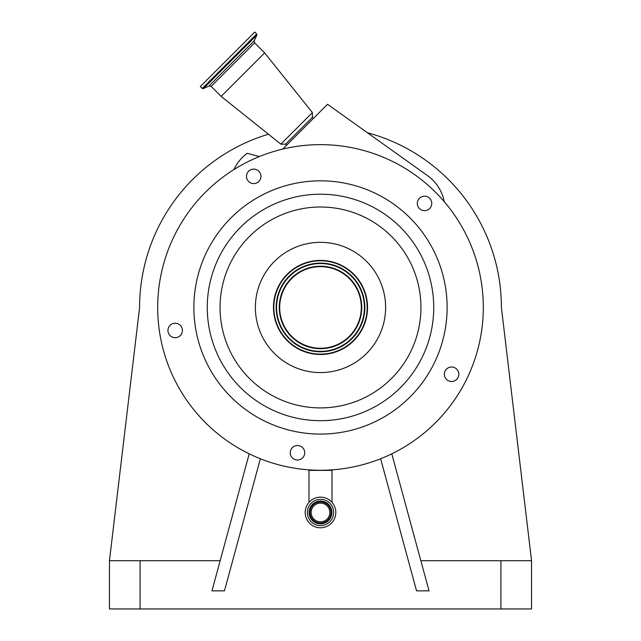 <?xml version="1.0" encoding="UTF-8"?>
<svg xmlns="http://www.w3.org/2000/svg" width="641" height="641" viewBox="0 0 641 641"><rect width="100%" height="100%" fill="white"/><g stroke="black" fill="none" stroke-linecap="round" stroke-linejoin="round"><path stroke-width="0.96" d="M311.157 512.471A9.343 9.343 0 0 0 320.5 521.814A9.343 9.343 0 0 0 329.843 512.471A9.343 9.343 0 0 0 320.5 503.121A9.343 9.343 0 0 0 311.157 512.471M310.004 512.471A10.496 10.496 0 0 0 320.5 522.968A10.496 10.496 0 0 0 330.996 512.471A10.496 10.496 0 0 0 320.5 501.975A10.496 10.496 0 0 0 310.004 512.471M307.351 512.471A13.149 13.149 0 0 0 320.5 525.612A13.149 13.149 0 0 0 333.649 512.471A13.149 13.149 0 0 0 320.5 499.323A13.149 13.149 0 0 0 307.351 512.471M335.82 512.471A15.32 15.32 0 0 0 320.5 497.152A15.32 15.32 0 0 0 305.18 512.471A15.32 15.32 0 0 0 320.5 527.783A15.32 15.32 0 0 0 335.82 512.471M233.901 169.585L234.606 168.19A42.058 42.058 0 0 1 247.194 153.303L259.349 156.564M282.729 149.081L327.527 104.291L427.483 175.602A42.058 42.058 0 0 1 444.277 201.691M313.249 118.561L312.399 117.319L285.574 144.145L280.846 144.145L221.153 96.39L264.645 52.899L312.399 112.592L280.846 144.145M465.566 233.54A162.806 162.806 0 0 0 246.585 162.389A162.806 162.806 0 0 0 175.434 381.363A162.806 162.806 0 0 0 394.415 452.514A162.806 162.806 0 0 0 465.566 233.54M429.654 208.533A7.235 7.235 0 0 0 429.654 198.293A7.235 7.235 0 0 0 419.422 198.293A7.235 7.235 0 0 0 419.422 208.533A7.235 7.235 0 0 0 429.654 208.533M448.307 380.698A7.235 7.235 0 0 0 458.043 377.533A7.235 7.235 0 0 0 454.878 367.798A7.235 7.235 0 0 0 445.15 370.963A7.235 7.235 0 0 0 448.307 380.698M290.333 451.641A7.235 7.235 0 0 0 296.35 459.918A7.235 7.235 0 0 0 304.627 453.9A7.235 7.235 0 0 0 298.618 445.623A7.235 7.235 0 0 0 290.333 451.641M174.048 323.32A7.235 7.235 0 0 0 168.03 331.597A7.235 7.235 0 0 0 176.315 337.615A7.235 7.235 0 0 0 182.324 329.338A7.235 7.235 0 0 0 174.048 323.32M260.15 173.07A7.235 7.235 0 0 0 250.423 169.905A7.235 7.235 0 0 0 247.258 179.64A7.235 7.235 0 0 0 256.985 182.805A7.235 7.235 0 0 0 260.15 173.07M433.324 249.966A126.63 126.63 0 0 0 263.01 194.624A126.63 126.63 0 0 0 207.676 364.937A126.63 126.63 0 0 0 377.99 420.28A126.63 126.63 0 0 0 433.324 249.966M202.211 88.45L256.704 33.957L254.798 32.05L200.304 86.543L202.211 88.45L203.301 88.642L256.897 35.047L254.253 40.72L208.966 86.006L211.145 86.383L221.153 96.39M362.405 286.094A47.033 47.033 0 0 0 299.147 265.542A47.033 47.033 0 0 0 278.595 328.801A47.033 47.033 0 0 0 341.853 349.361A47.033 47.033 0 0 0 362.405 286.094M362.085 286.263A46.673 46.673 0 0 0 299.315 265.863A46.673 46.673 0 0 0 278.915 328.641A46.673 46.673 0 0 0 341.685 349.033A46.673 46.673 0 0 0 362.085 286.263M360.002 287.32A44.341 44.341 0 0 0 300.373 267.946A44.341 44.341 0 0 0 280.998 327.583A44.341 44.341 0 0 0 340.627 346.957A44.341 44.341 0 0 0 360.002 287.32M356.861 288.923A40.808 40.808 0 0 0 301.975 271.095A40.808 40.808 0 0 0 284.139 325.973A40.808 40.808 0 0 0 339.025 343.808A40.808 40.808 0 0 0 356.861 288.923M260.366 458.748L224.454 590.858L211.963 590.858L249.213 453.82M268.427 134.209A180.898 180.898 0 0 0 139.602 307.448L109.451 560.707L220.159 560.707M109.451 560.707L109.451 608.95L531.549 608.95L531.549 560.707L501.398 307.448A180.898 180.898 0 0 0 367.662 132.807M420.841 560.707L531.549 560.707M380.634 458.748L416.546 590.858L429.037 590.858L391.787 453.82M331.894 512.471A11.394 11.394 0 0 0 320.5 501.078A11.394 11.394 0 0 0 309.106 512.471A11.394 11.394 0 0 0 320.5 523.857A11.394 11.394 0 0 0 331.894 512.471M332.014 502.376L332.014 470.382L308.986 470.382L308.986 469.853M254.253 40.72L254.637 42.899L211.145 86.383M219.607 358.856A113.233 113.233 0 0 0 371.908 408.341A113.233 113.233 0 0 0 421.393 256.047A113.233 113.233 0 0 0 269.092 206.554A113.233 113.233 0 0 0 219.607 358.856M231 353.055A100.445 100.445 0 0 0 366.099 396.947A100.445 100.445 0 0 0 410 261.849A100.445 100.445 0 0 0 274.901 217.956A100.445 100.445 0 0 0 231 353.055M378.527 277.89A65.126 65.126 0 0 0 290.934 249.429A65.126 65.126 0 0 0 262.473 337.014A65.126 65.126 0 0 0 350.066 365.474A65.126 65.126 0 0 0 378.527 277.89M281.375 327.383A43.908 43.908 0 0 0 340.435 346.573A43.908 43.908 0 0 0 359.625 287.521A43.908 43.908 0 0 0 300.565 268.331A43.908 43.908 0 0 0 281.375 327.383M283.763 326.173A41.232 41.232 0 0 0 339.217 344.193A41.232 41.232 0 0 0 357.237 288.73A41.232 41.232 0 0 0 301.783 270.71A41.232 41.232 0 0 0 283.763 326.173M140.083 560.707L140.083 608.95M500.917 560.707L500.917 608.95M332.014 470.382L332.014 469.853M312.399 117.319L312.399 112.592M254.637 42.899L264.645 52.899M286.815 145.002L285.574 144.145M308.986 470.382L308.986 502.376M256.704 33.957L256.897 35.047M208.966 86.006L203.301 88.642"/></g></svg>

